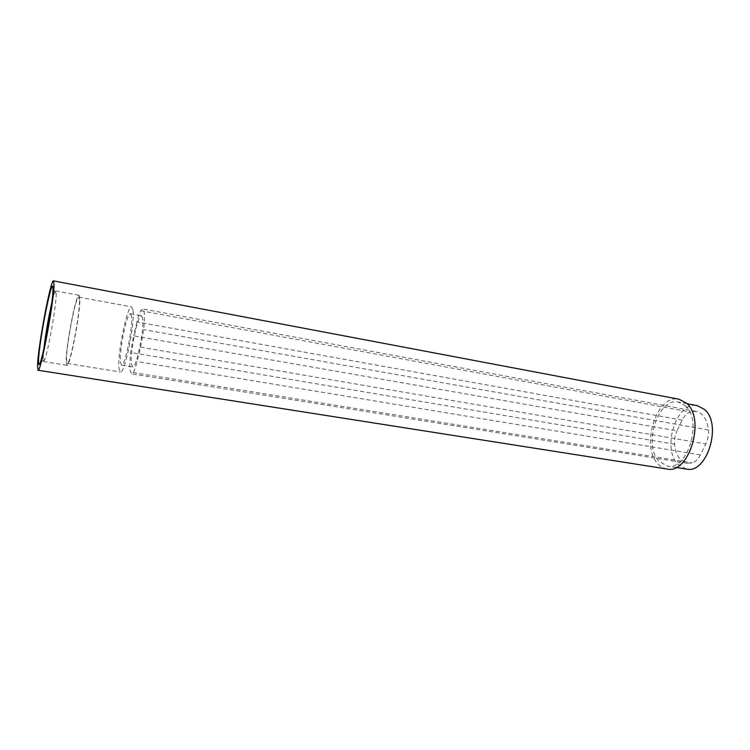 <?xml version="1.0" encoding="UTF-8"?>
<svg xmlns="http://www.w3.org/2000/svg" width="750" height="750" viewBox="0 0 750 750"><rect width="100%" height="100%" fill="white"/><g stroke="black" fill="none" stroke-linecap="round" stroke-linejoin="round"><path stroke-width="0.56" stroke-dasharray="3.75 2.81" d="M686.391 469.078L677.953 464.325C661.312 448.172 676.725 400.575 697.369 405.666M685.491 405.956C702.966 420.769 687.403 471.3 667.303 466.059L659.034 461.297C642.759 445.097 658.116 397.069 678.366 402.103L685.491 405.956M43.837 348.816L43.097 357.759L43.537 361.547L44.756 359.513C48.319 350.859 56.409 304.594 56.222 293.869L55.762 290.934C54.966 291.075 53.634 295.106 51.759 303.028M79.8 298.228L79.059 295.266C76.05 293.409 65.738 346.734 66.178 361.491L66.947 365.306C69.797 368.081 80.738 311.278 79.8 298.228M132.928 309.788L131.653 306.9C127.294 304.856 117.159 354.469 119.006 368.381L120.384 372.009C124.622 374.812 135.291 322.238 132.928 309.788M79.434 299.934L78.731 297.103C75.891 295.322 66.094 345.928 66.534 359.869L67.256 363.459C69.956 366.066 80.306 312.338 79.434 299.934M142.613 318.141L141.497 315.797C137.822 314.072 129.731 353.278 131.466 364.134L132.647 366.947C136.247 369.131 144.666 328.087 142.613 318.141M131.428 316.106L130.416 313.772C126.984 312.094 118.95 351.469 120.45 362.325L121.528 365.128C124.875 367.275 133.247 326.053 131.428 316.106M666.938 468.994C663.506 468.422 660.487 466.678 657.863 463.753C640.163 446.016 656.897 393.741 679.012 399.216M682.172 420.141L136.931 321.984C138.244 316.556 139.509 312.806 140.728 310.716L142.734 308.953C144.647 309.891 144.947 316.781 143.644 329.625L140.559 347.156L137.044 361.537C135.666 367.087 134.372 370.763 133.172 372.572L131.512 373.8L130.003 370.162C129.572 366.159 129.787 360.262 130.669 352.481L133.594 335.841L677.044 430.847L682.172 420.141C684.234 415.969 686.859 413.25 690.047 411.975L696.122 411.394C703.013 413.147 707.119 419.344 708.431 429.994C708.797 434.878 707.925 439.528 705.825 443.916L700.388 454.922C698.212 459.159 695.494 461.822 692.231 462.891L687.141 463.266L680.325 459.45C677.016 455.756 675.084 450.675 674.55 444.197C674.25 439.509 675.084 435.056 677.044 430.847M136.931 321.984L133.594 335.841M133.172 372.572L692.231 462.891M708.431 429.994L143.644 329.625M140.728 310.716L690.047 411.975M674.55 444.197L130.669 352.481M140.559 347.156L705.825 443.916M700.388 454.922L137.044 361.537M676.05 467.438L667.303 466.059M56.222 293.259L52.959 289.003M55.762 290.934L79.059 295.266M78.731 297.103L131.653 306.9M130.416 313.772L141.497 315.797M687.141 463.266L131.512 373.8M696.122 411.394L142.734 308.953M121.528 365.128L132.647 366.947M67.256 363.459L120.384 372.009M43.537 361.547L66.947 365.306M44.756 359.513L40.256 362.428M687.075 403.734L678.366 402.103"/><path stroke-width="1.12" d="M687.075 403.734L697.369 405.666L704.625 409.528C722.475 424.312 706.866 474.366 686.391 469.078L676.05 467.438M38.541 360.413C39.028 340.922 53.044 270.928 52.959 289.003L52.959 289.678C53.081 301.425 44.081 352.941 40.256 362.428C38.944 365.916 38.372 365.241 38.541 360.413M51.759 303.028C48.356 318.159 45.712 333.422 43.837 348.816M53.494 280.894L679.012 399.216L686.719 403.378C705.853 419.466 688.866 474.722 666.938 468.994L38.034 370.247C40.538 373.772 54.234 300.6 54.019 284.466L53.494 280.894C50.737 278.906 38.044 346.397 37.547 365.306L38.034 370.247"/></g></svg>

